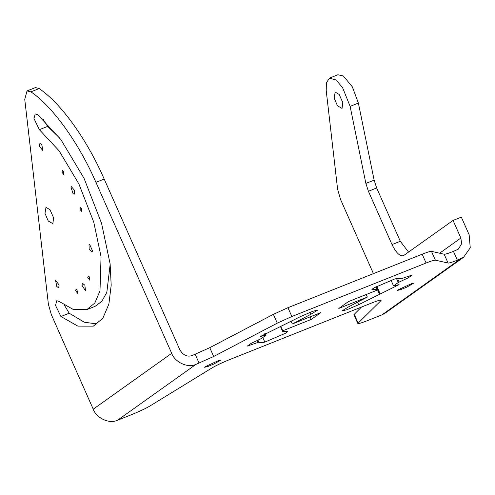 <?xml version="1.0" encoding="UTF-8"?>
<svg xmlns="http://www.w3.org/2000/svg" width="495" height="495" viewBox="0 0 495 495"><rect width="100%" height="100%" fill="white"/><g stroke="black" fill="none" stroke-linecap="round" stroke-linejoin="round"><path stroke-width="0.74" d="M375.785 286.896L376.992 289.618L371.937 289.495L374.226 287.762L394.812 278.951C398.19 278.264 400.183 278.24 400.795 278.889L412.298 274.991L408.449 277.72L398.271 282.497L393.531 285.875L390.982 280.133M396.563 278.642L398.271 282.497M393.531 285.875L399.075 284.644L358.677 304.691L346.791 309.777L341.884 310.959L348.975 306.653L367.327 297.068L338.815 308.435L348.356 301.641L376.868 290.274M376.181 286.685L379.461 294.086M366.201 294.525L367.327 297.068M280.56 326.756L282.633 331.433L287.688 331.563L285.398 333.29L264.813 342.101C261.434 342.794 259.442 342.812 258.829 342.163L247.327 346.067L251.175 343.338L261.354 338.555L266.093 335.177L265.326 333.438M266.093 335.177L260.549 336.414L300.948 316.367L312.834 311.281L317.74 310.093L310.65 314.405L292.298 323.984L320.816 312.617L311.268 319.411L282.756 330.778L280.894 326.576M291.085 321.255L292.298 323.984M310.142 316.868L311.268 319.411M258.829 342.163L257.901 340.065M397.961 289.853L411.846 283.524L413.641 283.239L406.797 287.125L400.641 289.662L397.423 290.429L397.961 289.853M205.171 366.69L219.056 360.36L220.857 360.075L214.007 363.961L207.857 366.498L204.633 367.265L205.171 366.69M77.703 293.374L75.549 290.559L76.298 288.993L76.929 289.581L77.703 293.374M89.904 280.325L87.751 277.516L88.494 275.944L89.125 276.532L89.904 280.325M82.009 211.94L79.856 209.125L80.605 207.554L81.236 208.141L82.009 211.94M64.034 174.921L61.881 172.105L62.63 170.534L63.261 171.128L64.034 174.921M59.196 301.474L73.569 309.641L86.78 309.653L94.848 302.983L99.99 290.899L101.054 256.701L93.772 222.193L78.884 183.917L59.122 150.845L39.371 129.678L33.969 118.552L35.219 113.912L37.632 114.63L60.848 139.51L84.07 178.367L101.568 223.35L110.125 263.903L111.189 285.219L108.875 304.091L102.824 318.297L93.345 326.137L77.826 326.118L60.928 316.515L55.527 305.39L56.777 300.756L59.196 301.474M43.269 119.493L47.631 126.386L59.963 138.322M110.168 264.299L106.84 292.298L101.828 301.35L95.04 306.362L86.78 309.653M64.461 305.242L69.195 313.224L84.317 322.208L97.28 323.99M52.86 223.653L48.263 221.03L44.965 213.333L45.998 207.337L50.014 209.738L53.596 217.812L52.86 223.653M43.015 150.857L39.427 146.167L39.897 143.439L41.722 144.534L43.015 150.857M73.062 193.632L70.934 187.067L71.354 186.621L74.553 190.408L74.343 194.114L73.062 193.632M89.18 249.263L89.013 244.573L89.756 244.666L92.577 251.027L91.996 252.06L89.18 249.263M81.922 285.157L82.517 283.338L84.868 285.225L85.505 290.831L81.922 285.157M55.545 280.294L59.134 284.984L58.664 287.706L56.838 286.617L55.545 280.294M35.535 87.559L39.167 88.562C64.424 105.881 89.781 145.709 104.191 179.054L179.951 350.014C183.317 355.336 187.376 357.173 192.122 355.534L209.762 347.676L273.37 314.344L287.948 307.698L422.179 254.201C427.76 252.042 430.848 251.089 431.454 251.336L444.176 254.244C445.234 254.356 448.328 253.403 453.451 251.38L458.382 249.115L461.606 243.769L460.87 238.052L453.061 220.43L461.321 217.138L469.136 234.76L470.25 247.772L463.543 257.313L457.355 260.191C452.232 262.214 449.138 263.167 448.08 263.062L435.359 260.147C434.301 260.036 431.207 260.995 426.084 263.012L291.852 316.515L277.274 323.155L213.667 356.487L196.026 364.345C186.893 368.682 174.19 361.133 171.691 353.306L95.931 182.352C78.915 143.067 52.414 106.19 30.907 91.86L27.021 90.932L24.75 99.365L48.399 304.332L51.344 314.659L93.233 409.186C95.739 417.013 108.436 424.555 117.569 420.224L132.276 414.364C139.726 411.326 145.709 408.486 150.22 405.838L211.643 368.144C216.16 365.496 222.137 362.656 229.587 359.618L371.726 302.965C378.743 300.236 381.8 299.475 380.909 300.682L357.811 323.47L353.906 314.659L361.461 307.061M381.169 300.211L380.909 300.682L380.643 300.088M342.045 108.399L337.448 105.775L334.15 98.078L335.177 92.076L339.199 94.483L342.781 102.558L342.045 108.399M453.061 220.43L403.301 255.779M403.84 255.482C400.232 256.825 396.291 253.192 392.028 244.573L368.41 191.268L365.867 183.422L350.114 106.369L342.559 87.59L336.068 79.967L329.484 78.117L326.397 82.82L326.217 90.591L337.584 189.078L340.529 199.405L373.422 273.636M329.596 78.068L337.856 74.776L343.326 75.939L352.322 86.829L358.38 103.078L374.127 180.124L376.67 187.976L400.294 241.282L408.579 252.11M354.166 314.183L358.071 322.994C357.18 324.2 360.242 323.439 367.253 320.711L381.967 314.851L385.085 313.193M397.528 278.512L399.131 282.131M376.837 286.339L380.16 293.832M357.631 302.327L358.677 304.691M372.624 288.789L372.964 289.563M257.053 340.449L257.975 342.528M264.664 333.779L265.4 335.431M310.65 314.405L309.783 312.45M262.758 337.472L264.813 342.101M39.371 129.678L47.631 126.386M60.928 316.515L69.195 313.224M30.907 91.86L39.167 88.562M95.931 182.352L104.191 179.054M171.691 353.306L93.233 409.186M117.569 420.224L196.026 364.345M195.185 354.315L199.089 363.126M213.667 356.487L209.762 347.676M273.37 314.344L277.274 323.155M287.948 307.698L291.852 316.515M426.084 263.012L422.179 254.201M435.359 260.147L431.454 251.336M444.176 254.244L448.08 263.062M358.38 103.078L350.114 106.369M374.127 180.124L365.867 183.422M439.603 253.199L460.87 238.052M376.67 187.976L368.41 191.268M400.294 241.282L392.028 244.573M381.967 314.851L460.418 258.972M457.355 260.191L453.451 251.38M27.021 90.932L35.287 87.64M463.834 257.109L385.382 312.988"/></g></svg>
